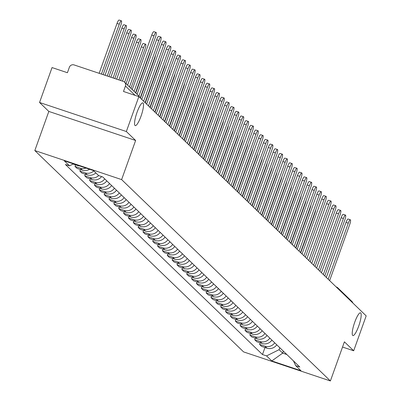 <?xml version="1.0" encoding="UTF-8"?>
<svg xmlns="http://www.w3.org/2000/svg" width="401" height="401" viewBox="0 0 401 401"><rect width="100%" height="100%" fill="white"/><g stroke="black" fill="none" stroke-linecap="round" stroke-linejoin="round"><path stroke-width="0.6" d="M354.715 322.274A11.98 2.511 -71.5 0 1 360.509 312.83A11.98 2.511 -71.5 0 1 358.7 326.113A11.98 2.511 -71.5 0 1 352.905 335.557A11.98 2.511 -71.5 0 1 354.715 322.274M137.037 112.33A11.98 2.511 -71.5 0 1 142.831 102.887A11.98 2.511 -71.5 0 1 141.022 116.175A11.98 2.511 -71.5 0 1 135.227 125.613A11.98 2.511 -71.5 0 1 137.037 112.33M126.35 131.528L39.549 102.481L48.827 111.428L34.822 150.55L243.592 351.903L330.394 380.95L121.623 179.598L135.628 140.475L126.35 131.528L138.851 96.616L366.178 315.868L353.682 350.775L344.404 341.827L330.394 380.95M39.549 102.481L52.05 67.569L67.413 72.711L69.363 67.273A3.744 3.644 -46 0 1 74.09 64.927L123.217 81.368A3.744 3.644 -46 0 1 124.561 82.18L138.666 95.779A3.744 3.644 134 0 1 139.613 97.348M336.138 286.89L336.379 286.971A3.744 0.787 108.5 0 1 336.444 287.016A3.744 3.644 134 0 1 337.787 287.828L351.893 301.427A3.744 3.644 134 0 1 352.835 302.996M342.534 347.045L353.682 350.775M135.102 95.363L125.433 86.035L123.488 91.473L138.851 96.616M125.433 86.035A3.744 3.644 -46 0 0 124.561 82.18M73.137 164.029L77.508 165.493A8.611 8.381 -46 0 0 79.508 165.894M85.999 168.069A8.611 8.381 134 0 1 80.31 168.194L75.017 166.42L77.072 168.405L82.365 170.174A8.611 8.381 -46 0 0 89.613 169.277M75.583 164.846L75.017 166.42M93.799 170.911A8.611 8.381 134 0 1 85.167 172.876L79.874 171.107L81.929 173.087L87.223 174.861A8.611 8.381 -46 0 0 95.854 172.896M80.441 169.528L79.874 171.107M73.453 163.869L69.493 165.839L64.26 160.796L93.428 170.555L98.656 175.598A8.611 8.381 134 0 1 90.024 177.563L84.731 175.788L86.786 177.773L92.08 179.543A8.611 8.381 -46 0 0 101.613 176.585M85.293 174.214L84.731 175.788M104.716 178.876A8.611 8.381 134 0 1 94.882 182.244L89.588 180.475L91.644 182.455L96.937 184.224A8.611 8.381 -46 0 0 106.771 180.856M90.15 178.896L89.588 180.475M109.573 183.558A8.611 8.381 134 0 1 99.739 186.931L94.446 185.157L96.501 187.137L101.794 188.911A8.611 8.381 -46 0 0 111.628 185.538M95.007 183.583L94.446 185.157M114.43 188.244A8.611 8.381 134 0 1 104.596 191.613L99.303 189.843L101.353 191.823L106.651 193.593A8.611 8.381 -46 0 0 116.485 190.224M99.864 188.264L99.303 189.843M119.287 192.926A8.611 8.381 134 0 1 109.453 196.3L104.155 194.525L106.21 196.505L111.508 198.279A8.611 8.381 -46 0 0 121.343 194.906M104.721 192.951L104.155 194.525M124.145 197.608A8.611 8.381 134 0 1 114.31 200.981L109.012 199.212L111.067 201.192L116.365 202.961A8.611 8.381 -46 0 0 126.2 199.593M109.578 197.633L109.012 199.212M129.002 202.294A8.611 8.381 134 0 1 119.167 205.668L113.869 203.893L115.924 205.873L121.222 207.648A8.611 8.381 -46 0 0 131.057 204.274M114.435 202.32L113.869 203.893M133.859 206.976A8.611 8.381 134 0 1 124.024 210.35L118.726 208.58L120.781 210.56L126.074 212.329A8.611 8.381 -46 0 0 135.914 208.961M119.292 207.001L118.726 208.58M138.716 211.663A8.611 8.381 134 0 1 128.876 215.031L123.583 213.262L125.638 215.242L130.932 217.016A8.611 8.381 -46 0 0 140.771 213.643M124.15 211.688L123.583 213.262M143.573 216.345A8.611 8.381 134 0 1 133.733 219.718L128.44 217.944L130.495 219.928L135.789 221.698A8.611 8.381 -46 0 0 145.623 218.329M129.007 216.37L128.44 217.944M148.425 221.031A8.611 8.381 134 0 1 138.591 224.4L133.297 222.63L135.353 224.61L140.646 226.385A8.611 8.381 -46 0 0 150.48 223.011M133.859 221.056L133.297 222.63M153.282 225.713A8.611 8.381 134 0 1 143.448 229.086L138.155 227.312L140.21 229.297L145.503 231.066A8.611 8.381 -46 0 0 155.337 227.698M138.716 225.738L138.155 227.312M158.139 230.4A8.611 8.381 134 0 1 148.305 233.768L143.012 231.999L145.067 233.978L150.36 235.753A8.611 8.381 -46 0 0 160.194 232.38M143.573 230.42L143.012 231.999M162.996 235.081A8.611 8.381 134 0 1 153.162 238.455L147.869 236.68L149.924 238.665L155.217 240.435A8.611 8.381 -46 0 0 165.052 237.066M148.43 235.106L147.869 236.68M167.854 239.768A8.611 8.381 134 0 1 158.019 243.136L152.726 241.367L154.776 243.347L160.074 245.121A8.611 8.381 -46 0 0 169.909 241.748M153.287 239.788L152.726 241.367M172.711 244.45A8.611 8.381 134 0 1 162.876 247.823L157.578 246.049L159.633 248.034L164.931 249.803A8.611 8.381 -46 0 0 174.766 246.435M158.144 244.475L157.578 246.049M177.568 249.136A8.611 8.381 134 0 1 167.733 252.505L162.435 250.735L164.49 252.715L169.788 254.49A8.611 8.381 -46 0 0 179.623 251.116M163.001 249.156L162.435 250.735M182.425 253.818A8.611 8.381 134 0 1 172.59 257.191L167.292 255.417L169.347 257.402L174.646 259.171A8.611 8.381 -46 0 0 184.48 255.798M167.859 253.843L167.292 255.417M187.282 258.505A8.611 8.381 134 0 1 177.448 261.873L172.149 260.104L174.204 262.084L179.498 263.858A8.611 8.381 -46 0 0 189.337 260.485M172.716 258.525L172.149 260.104M192.139 263.186A8.611 8.381 134 0 1 182.3 266.56L177.006 264.785L179.062 266.77L184.355 268.54A8.611 8.381 -46 0 0 194.194 265.166M177.573 263.211L177.006 264.785M196.991 267.873A8.611 8.381 134 0 1 187.157 271.241L181.864 269.472L183.919 271.452L189.212 273.221A8.611 8.381 -46 0 0 199.046 269.853M182.43 267.893L181.864 269.472M201.848 272.555A8.611 8.381 134 0 1 192.014 275.928L186.721 274.154L188.776 276.134L194.069 277.908A8.611 8.381 -46 0 0 203.903 274.535M187.282 272.58L186.721 274.154M206.705 277.241A8.611 8.381 134 0 1 196.871 280.61L191.578 278.84L193.633 280.82L198.926 282.59A8.611 8.381 -46 0 0 208.761 279.221M192.139 277.261L191.578 278.84M211.563 281.923A8.611 8.381 134 0 1 201.728 285.296L196.435 283.522L198.49 285.502L203.783 287.276A8.611 8.381 -46 0 0 213.618 283.903M196.996 281.948L196.435 283.522M216.42 286.605A8.611 8.381 134 0 1 206.585 289.978L201.292 288.209L203.347 290.189L208.64 291.958A8.611 8.381 -46 0 0 218.475 288.59M201.853 286.63L201.292 288.209M221.277 291.291A8.611 8.381 134 0 1 211.442 294.665L206.149 292.89L208.199 294.87L213.497 296.645A8.611 8.381 -46 0 0 223.332 293.271M206.71 291.316L206.149 292.89M226.134 295.973A8.611 8.381 134 0 1 216.299 299.346L211.001 297.577L213.056 299.557L218.355 301.326A8.611 8.381 -46 0 0 228.189 297.958M211.568 295.998L211.001 297.577M230.991 300.66A8.611 8.381 134 0 1 221.157 304.028L215.858 302.259L217.913 304.239L223.212 306.013A8.611 8.381 -46 0 0 233.046 302.64M216.425 300.685L215.858 302.259M235.848 305.341A8.611 8.381 134 0 1 226.014 308.715L220.715 306.94L222.771 308.925L228.069 310.695A8.611 8.381 -46 0 0 237.903 307.326M221.282 305.367L220.715 306.94M240.705 310.028A8.611 8.381 134 0 1 230.866 313.397L225.573 311.627L227.628 313.607L232.921 315.381A8.611 8.381 -46 0 0 242.76 312.008M226.139 310.053L225.573 311.627M245.562 314.71A8.611 8.381 134 0 1 235.723 318.083L230.43 316.309L232.485 318.294L237.778 320.063A8.611 8.381 -46 0 0 247.612 316.695M230.996 314.735L230.43 316.309M250.414 319.397A8.611 8.381 134 0 1 240.58 322.765L235.287 320.995L237.342 322.975L242.635 324.75A8.611 8.381 -46 0 0 252.47 321.376M235.853 319.417L235.287 320.995M255.272 324.078A8.611 8.381 134 0 1 245.437 327.452L240.144 325.677L242.199 327.662L247.492 329.432A8.611 8.381 -46 0 0 257.327 326.063M240.705 324.103L240.144 325.677M260.129 328.765A8.611 8.381 134 0 1 250.294 332.133L245.001 330.364L247.056 332.344L252.349 334.118A8.611 8.381 -46 0 0 262.184 330.745M245.562 328.785L245.001 330.364M264.986 333.447A8.611 8.381 134 0 1 255.151 336.82L249.858 335.046L251.913 337.03L257.206 338.8A8.611 8.381 -46 0 0 267.041 335.431M250.419 333.472L249.858 335.046M269.843 338.133A8.611 8.381 134 0 1 260.008 341.502L254.715 339.732L256.77 341.712L262.064 343.487A8.611 8.381 -46 0 0 271.898 340.113M255.277 338.153L254.715 339.732M274.7 342.815A8.611 8.381 134 0 1 264.866 346.188L259.572 344.414L261.622 346.399L266.921 348.168A8.611 8.381 -46 0 0 276.755 344.8M260.134 342.84L259.572 344.414M293.477 360.925L295.722 365.662L299.803 367.025L102.736 176.961L98.656 175.598M295.722 365.662L300.956 370.704L271.788 360.945L266.56 355.903L279.091 349.682L282.67 353.136L286.855 354.534M69.493 165.839L65.413 164.475L262.48 354.539L266.56 355.903M34.822 150.55L121.623 179.598M48.827 111.428L135.628 140.475M283.372 351.176L282.67 353.136L271.788 360.945M279.793 347.727L279.091 349.682M264.991 347.522L262.48 354.539M132.225 89.573L151.743 35.062A4.306 0.902 -71.5 0 1 153.829 31.669L156.084 32.426A4.306 0.902 108.5 0 0 153.999 35.814L134.104 91.383M135.538 92.766L155.433 37.198A4.306 0.902 108.5 0 0 156.084 32.426M103.142 74.646L120.711 25.579A4.306 0.902 108.5 0 0 121.363 20.807A4.306 0.902 108.5 0 0 119.282 24.2L101.423 74.075M99.167 73.318L117.022 23.443A4.306 0.902 -71.5 0 1 119.107 20.05L121.363 20.807M137.082 94.255L156.601 39.744A4.306 0.902 -71.5 0 1 158.681 36.351L160.941 37.108A4.306 0.902 108.5 0 0 158.856 40.501L138.952 96.09M140.22 97.934L160.29 41.879A4.306 0.902 108.5 0 0 160.941 37.108M141.764 99.428L161.458 44.431A4.306 0.902 -71.5 0 1 163.538 41.037L165.798 41.789A4.306 0.902 108.5 0 0 163.713 45.183L143.643 101.237M145.077 102.621L165.147 46.566A4.306 0.902 108.5 0 0 165.798 41.789M146.621 104.11L166.315 49.112A4.306 0.902 -71.5 0 1 168.395 45.719L170.656 46.476A4.306 0.902 108.5 0 0 168.57 49.869L148.5 105.924M149.934 107.303L170.004 51.248A4.306 0.902 108.5 0 0 170.656 46.476M108.977 76.601L125.568 30.265A4.306 0.902 108.5 0 0 126.22 25.489A4.306 0.902 108.5 0 0 124.135 28.882L107.257 76.025M105.002 75.268L121.879 28.125A4.306 0.902 -71.5 0 1 123.964 24.732L126.22 25.489M114.811 78.551L130.425 34.947A4.306 0.902 108.5 0 0 131.077 30.175A4.306 0.902 108.5 0 0 128.992 33.569L113.092 77.979M110.836 77.223L126.736 32.812A4.306 0.902 -71.5 0 1 128.821 29.418L131.077 30.175M120.646 80.506L135.282 39.634A4.306 0.902 108.5 0 0 135.934 34.857A4.306 0.902 108.5 0 0 133.849 38.25L118.927 79.929M116.671 79.172L131.593 37.493A4.306 0.902 -71.5 0 1 133.678 34.1L135.934 34.857M151.478 108.796L171.172 53.799A4.306 0.902 -71.5 0 1 173.252 50.406L175.508 51.158A4.306 0.902 108.5 0 0 173.427 54.551L153.357 110.606M154.791 111.989L174.861 55.934A4.306 0.902 108.5 0 0 175.508 51.158M156.335 113.478L176.029 58.481A4.306 0.902 -71.5 0 1 178.109 55.087L180.365 55.844A4.306 0.902 108.5 0 0 178.285 59.238L158.215 115.293M159.648 116.671L179.718 60.616A4.306 0.902 108.5 0 0 180.365 55.844M126.064 83.629L140.139 44.316A4.306 0.902 108.5 0 0 140.791 39.544A4.306 0.902 108.5 0 0 138.706 42.932L124.631 82.245M122.505 81.127L136.45 42.18A4.306 0.902 -71.5 0 1 138.53 38.787L140.791 39.544M130.921 88.31L144.997 48.997A4.306 0.902 108.5 0 0 145.648 44.225A4.306 0.902 108.5 0 0 143.563 47.619L129.488 86.932M127.608 85.117L141.307 46.862A4.306 0.902 -71.5 0 1 143.388 43.468L145.648 44.225M161.192 118.165L180.886 63.168A4.306 0.902 -71.5 0 1 182.966 59.774L185.222 60.526A4.306 0.902 108.5 0 0 183.142 63.919L163.072 119.974M164.5 121.358L184.57 65.303A4.306 0.902 108.5 0 0 185.222 60.526M166.049 122.846L185.738 67.849A4.306 0.902 -71.5 0 1 187.823 64.456L190.079 65.213A4.306 0.902 108.5 0 0 187.999 68.606L167.929 124.661M169.357 126.039L189.427 69.985A4.306 0.902 108.5 0 0 190.079 65.213M170.906 127.533L190.595 72.536A4.306 0.902 -71.5 0 1 192.68 69.142L194.936 69.894A4.306 0.902 108.5 0 0 192.856 73.288L172.786 129.343M174.214 130.726L194.285 74.671A4.306 0.902 108.5 0 0 194.936 69.894M175.763 132.215L195.452 77.218A4.306 0.902 -71.5 0 1 197.538 73.824L199.793 74.581A4.306 0.902 108.5 0 0 197.708 77.974L177.638 134.024M179.072 135.408L199.142 79.353A4.306 0.902 108.5 0 0 199.793 74.581M180.62 136.896L200.31 81.899A4.306 0.902 -71.5 0 1 202.395 78.511L204.65 79.263A4.306 0.902 108.5 0 0 202.565 82.656L182.495 138.711M183.929 140.089L203.999 84.04A4.306 0.902 108.5 0 0 204.65 79.263M185.478 141.583L205.167 86.586A4.306 0.902 -71.5 0 1 207.252 83.192L209.507 83.949A4.306 0.902 108.5 0 0 207.422 87.343L187.352 143.393M188.786 144.776L208.856 88.721A4.306 0.902 108.5 0 0 209.507 83.949M190.33 146.265L210.024 91.268A4.306 0.902 -71.5 0 1 212.104 87.879L214.365 88.631A4.306 0.902 108.5 0 0 212.279 92.024L192.209 148.079M193.643 149.458L213.713 93.408A4.306 0.902 108.5 0 0 214.365 88.631M195.187 150.951L214.881 95.954A4.306 0.902 -71.5 0 1 216.961 92.561L219.222 93.318A4.306 0.902 108.5 0 0 217.136 96.711L197.066 152.761M198.5 154.144L218.57 98.09A4.306 0.902 108.5 0 0 219.222 93.318M135.779 92.997L149.854 53.684A4.306 0.902 108.5 0 0 150.691 50.441M140.46 98.165L154.711 58.366A4.306 0.902 108.5 0 0 155.548 55.122M145.317 102.851L159.568 63.052A4.306 0.902 108.5 0 0 160.405 59.809M150.174 107.533L164.42 67.734A4.306 0.902 108.5 0 0 165.262 64.491M155.027 112.22L169.277 72.421A4.306 0.902 108.5 0 0 170.119 69.178M159.884 116.902L174.134 77.102A4.306 0.902 108.5 0 0 174.976 73.859M164.741 121.588L178.991 81.789A4.306 0.902 108.5 0 0 179.833 78.546M169.598 126.27L183.848 86.471A4.306 0.902 108.5 0 0 184.686 83.228M200.044 155.633L219.738 100.636A4.306 0.902 -71.5 0 1 221.818 97.242L224.074 97.999A4.306 0.902 108.5 0 0 221.994 101.393L201.924 157.448M203.357 158.826L223.427 102.776A4.306 0.902 108.5 0 0 224.074 97.999M204.901 160.32L224.595 105.323A4.306 0.902 -71.5 0 1 226.675 101.929L228.931 102.686A4.306 0.902 108.5 0 0 226.851 106.08L206.781 162.129M208.214 163.513L228.284 107.458A4.306 0.902 108.5 0 0 228.931 102.686M209.758 165.001L229.452 110.004A4.306 0.902 -71.5 0 1 231.532 106.611L233.788 107.368A4.306 0.902 108.5 0 0 231.708 110.761L211.638 166.816M213.071 168.194L233.141 112.145A4.306 0.902 108.5 0 0 233.788 107.368M214.615 169.688L234.309 114.691A4.306 0.902 -71.5 0 1 236.389 111.298L238.645 112.054A4.306 0.902 108.5 0 0 236.565 115.443L216.495 171.498M217.923 172.881L237.993 116.826A4.306 0.902 108.5 0 0 238.645 112.054M219.472 174.37L239.161 119.373A4.306 0.902 -71.5 0 1 241.247 115.979L243.502 116.736A4.306 0.902 108.5 0 0 241.422 120.13L221.352 176.184M222.781 177.563L242.851 121.508A4.306 0.902 108.5 0 0 243.502 116.736M224.329 179.057L244.019 124.059A4.306 0.902 -71.5 0 1 246.104 120.666L248.359 121.423A4.306 0.902 108.5 0 0 246.279 124.811L226.209 180.866M227.638 182.249L247.708 126.195A4.306 0.902 108.5 0 0 248.359 121.423M229.187 183.738L248.876 128.741A4.306 0.902 -71.5 0 1 250.961 125.348L253.216 126.104A4.306 0.902 108.5 0 0 251.131 129.498L231.061 185.553M232.495 186.931L252.565 130.876A4.306 0.902 108.5 0 0 253.216 126.104M234.044 188.425L253.733 133.428A4.306 0.902 -71.5 0 1 255.818 130.034L258.074 130.786A4.306 0.902 108.5 0 0 255.988 134.18L235.918 190.234M237.352 191.618L257.422 135.563A4.306 0.902 108.5 0 0 258.074 130.786M238.901 193.107L258.59 138.109A4.306 0.902 -71.5 0 1 260.675 134.716L262.931 135.473A4.306 0.902 108.5 0 0 260.845 138.866L240.775 194.921M242.209 196.3L262.279 140.245A4.306 0.902 108.5 0 0 262.931 135.473M243.753 197.793L263.447 142.796A4.306 0.902 -71.5 0 1 265.527 139.403L267.788 140.155A4.306 0.902 108.5 0 0 265.703 143.548L245.633 199.603M247.066 200.986L267.136 144.931A4.306 0.902 108.5 0 0 267.788 140.155M248.61 202.475L268.304 147.478A4.306 0.902 -71.5 0 1 270.384 144.084L272.645 144.841A4.306 0.902 108.5 0 0 270.56 148.235L250.49 204.289M251.923 205.668L271.993 149.613A4.306 0.902 108.5 0 0 272.645 144.841M253.467 207.162L273.161 152.164A4.306 0.902 -71.5 0 1 275.241 148.771L277.497 149.523A4.306 0.902 108.5 0 0 275.417 152.916L255.347 208.971M256.78 210.355L276.85 154.3A4.306 0.902 108.5 0 0 277.497 149.523M258.324 211.843L278.018 156.846A4.306 0.902 -71.5 0 1 280.098 153.453L282.354 154.21A4.306 0.902 108.5 0 0 280.274 157.603L260.204 213.658M261.637 215.036L281.708 158.981A4.306 0.902 108.5 0 0 282.354 154.21M263.181 216.53L282.875 161.533A4.306 0.902 -71.5 0 1 284.956 158.139L287.211 158.891A4.306 0.902 108.5 0 0 285.131 162.285L265.061 218.339M266.495 219.723L286.565 163.668A4.306 0.902 108.5 0 0 287.211 158.891M268.038 221.212L287.728 166.215A4.306 0.902 -71.5 0 1 289.813 162.821L292.068 163.578A4.306 0.902 108.5 0 0 289.988 166.971L269.918 223.021M271.347 224.405L291.417 168.35A4.306 0.902 108.5 0 0 292.068 163.578M174.455 130.957L188.706 91.157A4.306 0.902 108.5 0 0 189.543 87.914M179.312 135.638L193.563 95.839A4.306 0.902 108.5 0 0 194.4 92.596M184.169 140.325L198.42 100.526A4.306 0.902 108.5 0 0 199.257 97.283M189.026 145.007L203.277 105.207A4.306 0.902 108.5 0 0 204.114 101.964M193.883 149.693L208.134 109.894A4.306 0.902 108.5 0 0 208.971 106.651M198.741 154.375L212.991 114.576A4.306 0.902 108.5 0 0 213.828 111.333M203.598 159.057L217.843 119.262A4.306 0.902 108.5 0 0 218.685 116.019M208.45 163.743L222.7 123.944A4.306 0.902 108.5 0 0 223.542 120.701M213.307 168.425L227.557 128.631A4.306 0.902 108.5 0 0 228.4 125.388M218.164 173.112L232.415 133.312A4.306 0.902 108.5 0 0 233.252 130.069M223.021 177.793L237.272 137.994A4.306 0.902 108.5 0 0 238.109 134.751M227.878 182.48L242.129 142.681A4.306 0.902 108.5 0 0 242.966 139.438M232.735 187.162L246.986 147.362A4.306 0.902 108.5 0 0 247.823 144.119M237.593 191.848L251.843 152.049A4.306 0.902 108.5 0 0 252.68 148.806M242.45 196.53L256.7 156.731A4.306 0.902 108.5 0 0 257.537 153.488M272.896 225.893L292.585 170.896A4.306 0.902 -71.5 0 1 294.67 167.508L296.925 168.26A4.306 0.902 108.5 0 0 294.845 171.653L274.775 227.708M276.204 229.086L296.274 173.037A4.306 0.902 108.5 0 0 296.925 168.26M247.307 201.217L261.557 161.418A4.306 0.902 108.5 0 0 262.394 158.174M277.753 230.58L297.442 175.583A4.306 0.902 -71.5 0 1 299.527 172.189L301.783 172.946A4.306 0.902 108.5 0 0 299.702 176.34L279.632 232.39M281.061 233.773L301.131 177.718A4.306 0.902 108.5 0 0 301.783 172.946M252.164 205.898L266.409 166.099A4.306 0.902 108.5 0 0 267.251 162.856M282.61 235.262L302.299 180.265A4.306 0.902 -71.5 0 1 304.384 176.876L306.64 177.628A4.306 0.902 108.5 0 0 304.554 181.021L284.484 237.076M285.918 238.455L305.988 182.405A4.306 0.902 108.5 0 0 306.64 177.628M257.016 210.585L271.266 170.786A4.306 0.902 108.5 0 0 272.109 167.543M287.467 239.948L307.156 184.951A4.306 0.902 -71.5 0 1 309.241 181.558L311.497 182.315A4.306 0.902 108.5 0 0 309.412 185.708L289.342 241.758M290.775 243.141L310.845 187.087A4.306 0.902 108.5 0 0 311.497 182.315M261.873 215.267L276.124 175.468A4.306 0.902 108.5 0 0 276.966 172.224M292.319 244.63L312.013 189.633A4.306 0.902 -71.5 0 1 314.093 186.239L316.354 186.996A4.306 0.902 108.5 0 0 314.269 190.39L294.199 246.445M295.632 247.823L315.702 191.773A4.306 0.902 108.5 0 0 316.354 186.996M266.73 219.954L280.981 180.154A4.306 0.902 108.5 0 0 281.823 176.911M297.176 249.317L316.87 194.32A4.306 0.902 -71.5 0 1 318.95 190.926L321.211 191.683A4.306 0.902 108.5 0 0 319.126 195.076L299.056 251.126M300.489 252.51L320.559 196.455A4.306 0.902 108.5 0 0 321.211 191.683M271.587 224.635L285.838 184.836A4.306 0.902 108.5 0 0 286.675 181.593M302.033 253.998L321.727 199.001A4.306 0.902 -71.5 0 1 323.808 195.608L326.068 196.365A4.306 0.902 108.5 0 0 323.983 199.758L303.913 255.813M305.346 257.191L325.417 201.142A4.306 0.902 108.5 0 0 326.068 196.365M276.444 229.322L290.695 189.523A4.306 0.902 108.5 0 0 291.532 186.28M306.89 258.685L326.584 203.688A4.306 0.902 -71.5 0 1 328.665 200.294L330.92 201.051A4.306 0.902 108.5 0 0 328.84 204.44L308.77 260.495M310.204 261.878L330.274 205.823A4.306 0.902 108.5 0 0 330.92 201.051M281.302 234.004L295.552 194.204A4.306 0.902 108.5 0 0 296.389 190.961M311.747 263.367L331.442 208.37A4.306 0.902 -71.5 0 1 333.522 204.976L335.777 205.733A4.306 0.902 108.5 0 0 333.697 209.127L313.627 265.181M315.061 266.56L335.131 210.505A4.306 0.902 108.5 0 0 335.777 205.733M286.159 238.69L300.409 198.891A4.306 0.902 108.5 0 0 301.246 195.648M316.605 268.053L336.299 213.056A4.306 0.902 -71.5 0 1 338.379 209.663L340.634 210.42A4.306 0.902 108.5 0 0 338.554 213.808L318.484 269.863M319.913 271.246L339.983 215.192A4.306 0.902 108.5 0 0 340.634 210.42M291.016 243.372L305.266 203.573A4.306 0.902 108.5 0 0 306.103 200.33M321.462 272.735L341.151 217.738A4.306 0.902 -71.5 0 1 343.236 214.345L345.492 215.101A4.306 0.902 108.5 0 0 343.411 218.495L323.341 274.55M324.77 275.928L344.84 219.873A4.306 0.902 108.5 0 0 345.492 215.101M295.873 248.054L310.123 208.259A4.306 0.902 108.5 0 0 310.96 205.016M326.319 277.422L346.008 222.425A4.306 0.902 -71.5 0 1 348.093 219.031L350.349 219.783A4.306 0.902 108.5 0 0 348.268 223.177L328.198 279.231M329.627 280.615L349.697 224.56A4.306 0.902 108.5 0 0 350.349 219.783M300.73 252.74L314.98 212.941A4.306 0.902 108.5 0 0 315.818 209.698M262.064 343.487L260.008 341.502M257.206 338.8L255.151 336.82M252.349 334.118L250.294 332.133M247.492 329.432L245.437 327.452M242.635 324.75L240.58 322.765M237.778 320.063L235.723 318.083M232.921 315.381L230.866 313.397M228.069 310.695L226.014 308.715M223.212 306.013L221.157 304.028M218.355 301.326L216.299 299.346M213.497 296.645L211.442 294.665M208.64 291.958L206.585 289.978M203.783 287.276L201.728 285.296M198.926 282.59L196.871 280.61M194.069 277.908L192.014 275.928M189.212 273.221L187.157 271.241M184.355 268.54L182.3 266.56M179.498 263.858L177.448 261.873M174.646 259.171L172.59 257.191M169.788 254.49L167.733 252.505M164.931 249.803L162.876 247.823M160.074 245.121L158.019 243.136M155.217 240.435L153.162 238.455M150.36 235.753L148.305 233.768M145.503 231.066L143.448 229.086M140.646 226.385L138.591 224.4M135.789 221.698L133.733 219.718M130.932 217.016L128.876 215.031M126.074 212.329L124.024 210.35M121.222 207.648L119.167 205.668M116.365 202.961L114.31 200.981M111.508 198.279L109.453 196.3M106.651 193.593L104.596 191.613M101.794 188.911L99.739 186.931M96.937 184.224L94.882 182.244M92.08 179.543L90.024 177.563M87.223 174.861L85.167 172.876M82.365 170.174L80.31 168.194M77.508 165.493L77.092 165.087M266.921 348.168L264.866 346.188M338.735 289.397A3.744 3.644 134 0 0 337.787 287.828A3.744 3.744 0 0 0 336.379 286.971A3.744 0.787 108.5 0 0 336.233 286.981M153.999 35.814L151.743 35.062M117.022 23.443L119.282 24.2M158.856 40.501L156.601 39.744M163.713 45.183L161.458 44.431M168.57 49.869L166.315 49.112M121.879 28.125L124.135 28.882M126.736 32.812L128.992 33.569M131.593 37.493L133.849 38.25M173.427 54.551L171.172 53.799M178.285 59.238L176.029 58.481M136.45 42.18L138.706 42.932M141.307 46.862L143.563 47.619M183.142 63.919L180.886 63.168M187.999 68.606L185.738 67.849M192.856 73.288L190.595 72.536M197.708 77.974L195.452 77.218M202.565 82.656L200.31 81.899M207.422 87.343L205.167 86.586M212.279 92.024L210.024 91.268M217.136 96.711L214.881 95.954M221.994 101.393L219.738 100.636M226.851 106.08L224.595 105.323M231.708 110.761L229.452 110.004M236.565 115.443L234.309 114.691M241.422 120.13L239.161 119.373M246.279 124.811L244.019 124.059M251.131 129.498L248.876 128.741M255.988 134.18L253.733 133.428M260.845 138.866L258.59 138.109M265.703 143.548L263.447 142.796M270.56 148.235L268.304 147.478M275.417 152.916L273.161 152.164M280.274 157.603L278.018 156.846M285.131 162.285L282.875 161.533M289.988 166.971L287.728 166.215M294.845 171.653L292.585 170.896M299.702 176.34L297.442 175.583M304.554 181.021L302.299 180.265M309.412 185.708L307.156 184.951M314.269 190.39L312.013 189.633M319.126 195.076L316.87 194.32M323.983 199.758L321.727 199.001M328.84 204.44L326.584 203.688M333.697 209.127L331.442 208.37M338.554 213.808L336.299 213.056M343.411 218.495L341.151 217.738M348.268 223.177L346.008 222.425M139.648 97.383A3.744 3.744 0 0 0 138.666 95.779"/></g></svg>
